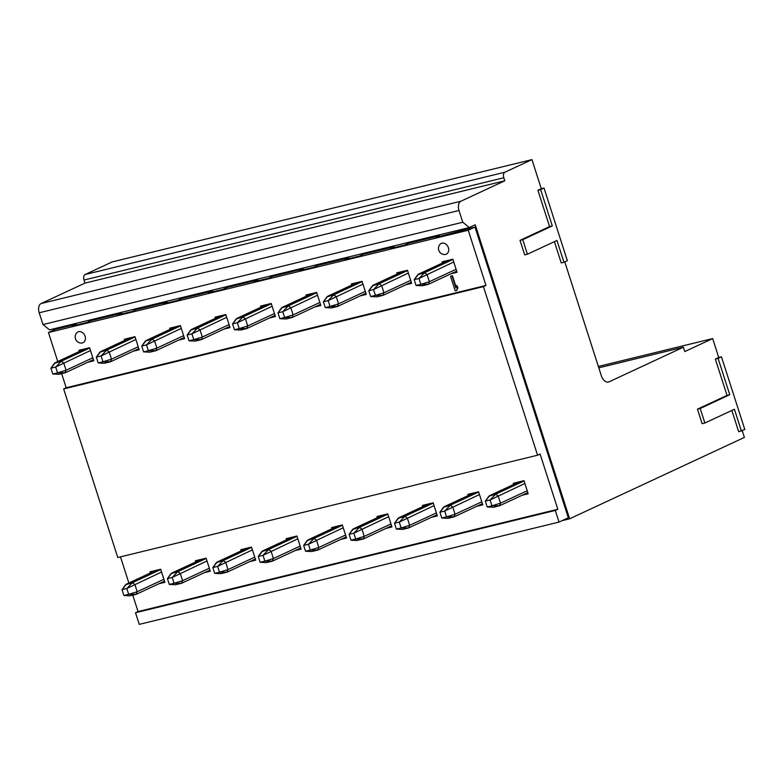 <?xml version="1.0" encoding="UTF-8"?>
<svg xmlns="http://www.w3.org/2000/svg" width="784" height="784" viewBox="0 0 784 784"><rect width="100%" height="100%" fill="white"/><g stroke="black" fill="none" stroke-linecap="round" stroke-linejoin="round"><path stroke-width="1.18" d="M57.751 361.502L48.451 332.524L55.203 329.378L76.303 324.243L72.5 326.007L86.808 322.528L90.601 320.754L121.716 313.179L121.961 313.953M48.451 332.524L468.244 230.222L474.996 227.076L568.322 517.744L559.031 522.075L139.238 624.378L135.505 612.745L138.043 611.569L132.77 595.154M128.87 582.992L120.481 556.865M559.031 522.075L555.297 510.443L557.836 509.267L540.098 454.034L537.569 455.22L117.776 557.522L63.651 388.933L66.179 387.757L61.662 373.664M76.558 325.027L76.303 324.243M121.716 313.179L117.914 314.943L132.222 311.454L136.014 309.69L167.129 302.105L163.327 303.878L177.635 300.39L181.427 298.626L212.542 291.04L212.787 291.824M167.129 302.105L167.374 302.889M212.542 291.04L208.74 292.814L223.038 289.325L226.841 287.552L257.946 279.976L254.153 281.74L268.451 278.261L272.254 276.487L303.359 268.902L299.566 270.676L313.865 267.187L317.667 265.423L348.772 257.838L344.97 259.612L359.278 256.123L363.08 254.349L394.185 246.774L390.383 248.538L404.691 245.059L408.484 243.285L439.599 235.71L435.796 237.474L474.996 227.076M249.704 561.638L255.711 560.168L251.517 547.095L240.786 549.702L241.158 550.868M172.823 327.447L172.999 327.996M181.545 338.766L184.407 338.071M243.932 548.937L244.108 549.486M252.664 560.256L255.515 559.56M178.595 340.148L184.603 338.678L180.398 325.605L169.677 328.212L170.05 329.378M204.291 572.702L210.298 571.232L206.104 558.159L195.373 560.776L195.745 561.932M127.41 338.512L127.586 339.07M136.142 349.84L138.993 349.145M198.519 560.001L198.705 560.55M207.25 571.32L210.102 570.625M133.182 351.212L139.189 349.752L134.985 336.669L124.264 339.286L124.636 340.442M158.878 583.766L164.885 582.306L160.691 569.223L149.96 571.84L150.332 572.996M81.997 349.586L82.173 350.134M90.728 360.905L93.58 360.209M153.115 571.066L153.292 571.624M161.837 582.394L164.689 581.699M87.769 362.277L93.776 360.816L89.572 347.733L78.851 350.35L79.223 351.506M82.261 342.971A5.939 4.714 -115 0 0 85.074 336.218A5.939 4.714 -115 0 0 78.645 331.71A5.939 4.714 -115 0 0 76.656 332.945A6.135 6.135 0 0 0 81.369 343.078A5.939 4.714 -115 0 0 82.261 342.971M224.008 329.074L230.016 327.614L225.812 314.531L215.081 317.148L215.453 318.304M218.413 316.932L218.236 316.383M295.117 550.564L301.125 549.104L296.92 536.021L286.199 538.637L286.572 539.794M289.521 538.422L289.345 537.873M349.027 258.622L348.772 257.838M388.893 527.054L391.755 526.358M380.171 515.735L380.348 516.284M317.785 305.564L320.636 304.868M309.063 294.245L309.239 294.794M303.614 269.686L303.359 268.902M343.48 538.128L346.342 537.432M334.758 526.799L334.935 527.358M272.371 316.638L275.223 315.942M263.649 305.309L263.826 305.868M258.201 280.76L257.946 279.976M226.958 327.702L229.82 327.006M298.077 549.192L300.929 548.496M385.944 528.436L391.951 526.966L387.747 513.892L377.016 516.499L377.388 517.665M340.53 539.5L346.538 538.04L342.334 524.957L331.612 527.573L331.985 528.73M314.825 306.946L320.832 305.476L316.638 292.403L305.907 295.019L306.279 296.176M269.422 318.01L275.419 316.55L271.225 303.467L260.494 306.083L260.866 307.24M555.297 510.443L135.505 612.745M557.836 509.267L138.043 611.569M537.569 455.22L483.444 286.63L63.651 388.933M483.444 286.63L485.972 285.454L66.179 387.757M354.642 283.73L354.466 283.181M360.238 295.882L366.246 294.412L362.051 281.338L351.32 283.945L351.693 285.111M425.761 505.219L425.585 504.671M431.357 517.362L437.354 515.901L433.16 502.818L422.429 505.435L422.801 506.601M468.215 495.527L467.842 494.371L478.573 491.754L482.768 504.837L476.76 506.297M513.628 484.463L513.255 483.307L523.986 480.69L528.181 493.773L522.173 495.233M485.972 285.454L468.244 230.222M397.106 274.037L396.733 272.881L407.455 270.264L411.659 283.347L405.651 284.808M441.941 243.177A5.939 4.714 65 0 1 448.37 247.685A5.939 4.714 65 0 1 445.557 254.437A5.939 4.714 65 0 1 444.665 254.545A6.135 6.135 0 0 1 439.942 244.412A5.939 4.714 65 0 1 441.941 243.177M450.555 276.311L452.045 275.948L455.916 288.012L456.709 285.484L457.503 287.953L456.709 290.482L455.22 290.844L450.555 276.311L452.466 275.752L456.161 287.248M456.709 285.484L457.925 287.757L456.709 290.482M442.519 262.973L442.147 261.817L452.868 259.2L457.072 272.283L451.065 273.743M439.844 236.484L439.599 235.71M470.998 493.606L471.174 494.155M479.72 504.925L482.572 504.23M408.611 283.436L411.463 282.74M399.879 272.117L400.056 272.665M394.44 247.558L394.185 246.774M363.198 294.5L366.05 293.804M434.307 515.99L437.168 515.294M516.401 482.532L516.587 483.091M525.133 493.851L527.985 493.156M454.014 272.371L456.876 271.676M445.292 261.043L445.469 261.601M527.426 254.222L522.761 239.688L552.308 225.929L540.646 189.601L544.027 188.023L567.351 260.69L563.98 262.268L556.973 240.463L527.426 254.222L524.692 254.888L520.017 240.355L549.574 226.596L537.902 190.267L541.283 188.689L531.954 159.622L504.935 172.206A4.596 2.764 76.3 0 0 503.798 177.743L504.778 180.8L460.874 201.243A7.664 4.596 76.3 0 0 458.993 210.475L462.766 222.244L469.322 227.546L475.231 224.792L569.635 518.802L744.388 437.423L742.232 430.681M741.419 431.063L734.422 409.258L704.875 423.017L700.21 408.484L729.757 394.724L718.095 358.396L721.466 356.818L744.8 429.485L738.685 431.729L731.854 410.453M704.875 423.017L702.131 423.683L697.466 409.15L727.013 395.391L715.351 359.062L718.732 357.484L712.666 338.59L684.804 351.565L683.403 347.204L609.109 381.808A9.202 5.517 -103.7 0 1 608.482 382.024A9.202 5.517 -103.7 0 1 601.24 375.448L564.784 261.885M563.98 262.268L561.236 262.934L554.406 241.658M700.21 408.484L697.466 409.15M729.757 394.724L727.013 395.391M718.095 358.396L715.351 359.062M721.466 356.818L718.732 357.484M522.761 239.688L520.017 240.355M552.308 225.929L549.574 226.596M540.646 189.601L537.902 190.267M544.027 188.023L541.283 188.689M712.666 338.59L598.349 366.451M598.8 367.823L683.403 347.204M531.954 159.622L112.161 261.925L85.142 274.508A4.596 2.764 76.3 0 0 84.006 280.045L84.986 283.102L41.091 303.545A7.664 4.596 76.3 0 0 39.2 312.777L42.983 324.547L49.529 329.848L469.322 227.546M462.766 222.244L42.983 324.547M504.778 180.8L84.986 283.102M56.105 329.162L55.831 328.32M562.108 520.645L569.635 518.802M428.583 503.936L398.88 517.773L394.499 523.281L398.017 518.361L404.838 516.323L407.327 518.067L409.66 525.329L408.572 527.946L402.613 529.396L396.361 529.102L401.134 527.936L399.262 522.124L394.499 523.281L396.361 529.102L402.613 529.396M436.982 514.745L408.572 527.946L401.134 527.936L409.66 525.329L436.384 512.883M434.052 505.611L399.262 522.124L404.838 516.323L433.248 503.093M383.17 515.01L353.466 528.837L349.086 534.355L352.604 529.435L359.425 527.387L361.914 529.131L364.246 536.393L363.159 539.01L356.74 540.509L350.948 540.166L355.72 539L353.849 533.189L349.086 534.355L350.948 540.166L357.2 540.46M391.579 525.809L363.433 538.922L355.72 539L364.246 536.393L390.981 523.947M388.648 516.685L353.849 533.189L359.425 527.387L387.835 514.157M337.757 526.074L308.053 539.902L303.673 545.419L307.191 540.499L314.012 538.451L316.501 540.196L318.833 547.467L317.745 550.074L311.787 551.534L305.544 551.23L310.307 550.074L308.445 544.253L303.673 545.419L305.544 551.23L311.787 551.534M346.165 536.873L318.02 549.986L310.307 550.074L318.833 547.467L345.568 535.011M343.235 527.75L308.445 544.253L314.012 538.451L342.422 525.221M292.344 537.138L262.64 550.976L258.259 556.483L261.778 551.564L268.598 549.515L271.088 551.26L273.42 558.531L272.332 561.148L266.374 562.598L260.131 562.295L264.894 561.138L263.032 555.327L258.259 556.483L260.131 562.295L266.374 562.598M272.616 561.04L264.894 561.138L273.42 558.531L300.154 546.085M297.822 538.814L263.032 555.327L268.598 549.515L297.009 536.285M246.931 548.202L217.227 562.04L212.846 567.547L216.364 562.628L223.185 560.589L225.674 562.334L228.007 569.596L226.919 572.212L220.961 573.663L214.718 573.369L219.481 572.202L217.619 566.391L212.846 567.547L214.718 573.369L220.961 573.663M255.339 559.012L227.193 572.114L219.481 572.202L228.007 569.596L254.741 557.15M252.409 549.878L217.619 566.391L223.185 560.589L251.595 547.359M201.517 559.276L171.814 573.104L167.433 578.621L170.951 573.702L177.782 571.654L180.261 573.398L182.603 580.66L181.516 583.276L175.547 584.737L169.305 584.433L174.068 583.267L172.206 577.455L167.433 578.621L169.305 584.433L175.547 584.737M209.926 570.076L181.78 583.188L174.068 583.267L182.603 580.66L209.328 568.214M206.996 560.952L172.206 577.455L177.782 571.654L206.182 558.424M156.104 570.34L126.41 584.168L122.03 589.686L125.538 584.766L132.369 582.718L134.858 584.462L137.19 591.734L136.102 594.35L130.144 595.801L123.892 595.497L128.664 594.341L126.792 588.519L122.03 589.686L123.892 595.497L130.144 595.801M136.387 594.243L128.664 594.341L137.19 591.734L163.915 579.278M161.582 572.016L126.792 588.519L132.369 582.718L160.779 569.488M357.465 282.446L327.761 296.283L323.38 301.791L326.899 296.871L333.729 294.833L336.209 296.577L338.541 303.839L337.453 306.456L331.495 307.906L325.252 307.612L330.015 306.446L328.153 300.635L323.38 301.791L325.252 307.612L331.495 307.906M337.747 306.358L330.015 306.446L338.541 303.839L365.275 291.393M362.943 284.122L328.153 300.635L333.729 294.833L362.13 281.603M312.052 293.52L282.358 307.348L277.977 312.865L281.485 307.945L288.316 305.897L290.805 307.642L293.138 314.903L292.05 317.52L286.082 318.98L279.839 318.676L284.612 317.51L282.74 311.699L277.977 312.865L279.839 318.676L286.082 318.98M320.46 304.319L292.314 317.432L284.612 317.51L293.138 314.903L319.862 302.457M317.53 295.196L282.74 311.699L288.316 305.897L316.716 292.667M266.638 304.584L236.944 318.412L232.564 323.929L236.082 319.01L242.903 316.961L245.392 318.706L247.724 325.977L246.637 328.594L240.678 330.044L234.426 329.741L239.198 328.584L237.327 322.763L232.564 323.929L234.426 329.741L240.678 330.044M275.047 315.384L246.637 328.594L239.198 328.584L247.724 325.977L274.449 313.522M272.117 306.26L237.327 322.763L242.903 316.961L271.313 303.731M221.235 315.648L191.531 329.486L187.151 334.993L190.669 330.074L197.49 328.026L199.979 329.77L202.311 337.042L201.223 339.658L195.265 341.109L189.013 340.805L193.785 339.648L191.913 333.837L187.151 334.993L189.013 340.805L195.265 341.109M229.643 326.458L201.498 339.56L193.785 339.648L202.311 337.042L229.046 324.596M226.703 317.324L191.913 333.837L197.49 328.026L225.9 314.805M175.822 326.722L146.118 340.55L141.737 346.067L145.256 341.148L152.076 339.1L154.566 340.844L156.898 348.106L155.81 350.722L149.852 352.173L143.599 351.879L148.372 350.713L146.5 344.901L141.737 346.067L143.599 351.879L149.852 352.173M156.094 350.624L148.372 350.713L156.898 348.106L183.632 335.66M181.3 328.388L146.5 344.901L152.076 339.1L180.487 325.87M130.409 337.786L100.705 351.614L96.324 357.132L99.842 352.212L106.663 350.164L109.152 351.908L111.485 359.18L110.397 361.787L104.439 363.247L98.196 362.943L102.959 361.777L101.097 355.965L96.324 357.132L98.196 362.943L104.439 363.247M110.681 361.689L102.959 361.777L111.485 359.18L138.219 346.724M135.887 339.462L101.097 355.965L106.663 350.164L135.073 336.934M84.995 348.851L55.292 362.688L50.911 368.196L54.429 363.276L61.25 361.228L63.739 362.972L66.072 370.244L64.984 372.861L59.025 374.311L52.783 374.007L57.546 372.851L55.684 367.039L50.911 368.196L52.783 374.007L59.025 374.311M93.404 359.66L65.258 372.763L57.546 372.851L66.072 370.244L92.806 357.798M90.474 350.526L55.684 367.039L61.25 361.228L89.66 347.998M473.987 492.871L444.293 506.699L439.912 512.217L443.421 507.297L450.251 505.249L452.74 506.993L455.073 514.265L453.985 516.881L448.027 518.332L441.774 518.028L446.547 516.872L444.675 511.06L439.912 512.217L441.774 518.028L448.027 518.332M454.269 516.774L446.547 516.872L455.073 514.265L481.797 501.809M479.465 494.547L444.675 511.06L450.251 505.249L478.661 492.019M402.878 271.382L373.174 285.219L368.794 290.727L372.312 285.807L379.133 283.759L381.622 285.503L383.954 292.775L382.866 295.392L376.908 296.842L370.665 296.538L375.428 295.382L373.566 289.57L368.794 290.727L370.665 296.538L376.908 296.842M411.286 282.191L383.141 295.294L375.428 295.382L383.954 292.775L410.689 280.329M408.356 273.057L373.566 289.57L379.133 283.759L407.543 270.529M519.4 481.807L489.696 495.635L485.316 501.152L488.834 496.233L495.664 494.185L498.144 495.929L500.486 503.191L499.388 505.807L493.43 507.268L487.187 506.964L491.95 505.798L490.088 499.986L485.316 501.152L487.187 506.964L493.43 507.268M499.682 505.709L491.95 505.798L500.486 503.191L527.211 490.745M524.878 483.483L490.088 499.986L495.664 494.185L524.065 480.955M448.291 260.317L418.587 274.145L414.207 279.663L417.725 274.743L424.546 272.695L427.035 274.439L429.367 281.711L428.28 284.327L422.321 285.778L416.079 285.474L420.841 284.318L418.979 278.496L414.207 279.663L416.079 285.474L422.321 285.778M428.564 284.22L420.841 284.318L429.367 281.711L456.102 269.255M453.769 261.993L418.979 278.496L424.546 272.695L452.956 259.465M607.835 382.122L609.109 381.808M85.142 274.508L504.935 172.206M458.993 210.475L39.2 312.777M460.874 201.243L41.091 303.545M503.798 177.743L84.006 280.045M428.436 503.975L398.605 517.861M383.023 515.039L353.192 528.935M337.61 526.103L307.779 540M292.207 537.177L262.375 551.064M300.752 547.947L272.607 561.05M246.793 548.241L216.962 562.138M201.38 559.306L171.549 573.202M155.967 570.37L126.136 584.266M164.513 581.14L136.367 594.252M357.328 282.485L327.496 296.381M365.873 293.255L337.728 306.358M311.914 293.549L282.083 307.446M266.501 304.613L236.67 318.51M221.088 315.687L191.257 329.574M175.675 326.752L145.844 340.648M184.23 337.522L156.085 350.624M130.271 337.816L100.43 351.712M138.817 348.586L110.671 361.698M84.858 348.89L55.027 362.776M473.85 492.911L444.018 506.797M482.395 503.671L454.25 516.783M402.741 271.421L372.91 285.307M519.263 481.837L489.432 495.733M527.808 492.607L499.663 505.719M448.154 260.347L418.313 274.243M456.7 271.117L428.554 284.229"/></g></svg>
